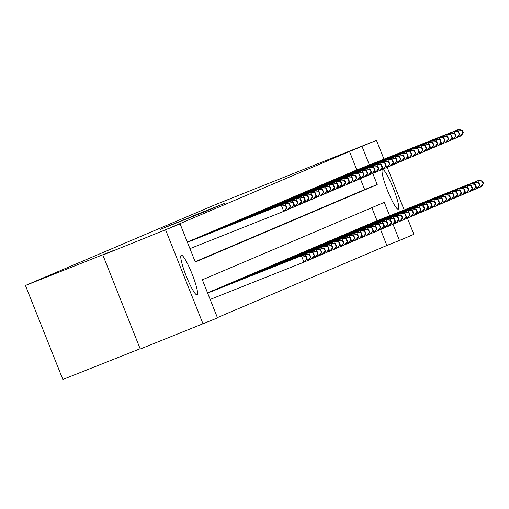 <?xml version="1.0" encoding="UTF-8"?>
<svg xmlns="http://www.w3.org/2000/svg" width="509" height="509" viewBox="0 0 509 509"><rect width="100%" height="100%" fill="white"/><g stroke="black" fill="none" stroke-linecap="round" stroke-linejoin="round"><path stroke-width="0.76" d="M160.577 229.285L207.952 210.465L160.577 229.285M398.292 209.186A21.321 3.118 -111.7 0 1 398.28 209.193A21.321 3.118 -111.7 0 1 387.527 190.557A21.321 3.118 -111.7 0 1 382.52 169.561A21.321 3.118 -111.7 0 1 382.533 169.554A21.321 3.118 -111.7 0 1 393.285 188.19A21.321 3.118 -111.7 0 1 398.292 209.186M197.047 294.832A21.321 3.118 -111.7 0 1 197.034 294.838A21.321 3.118 -111.7 0 1 186.281 276.209A21.321 3.118 -111.7 0 1 181.274 255.206A21.321 3.118 -111.7 0 1 181.287 255.206A21.321 3.118 -111.7 0 1 192.039 273.836A21.321 3.118 -111.7 0 1 197.047 294.832M192.669 216.071L224.641 203.365L192.669 216.071M389.627 215.759L384.295 202.372L202.347 279.804L217.508 317.909L140.249 349.015L102.85 255.034L113.418 250.536L25.45 285.485L215.116 204.764L376.482 140.35L383.977 159.171M102.85 255.034L180.11 223.922L195.271 262.027L377.22 184.589L372.792 173.467M356.841 169.955L349.492 151.485L167.544 228.916L180.11 223.922M349.492 151.485L376.482 140.35M166.882 226.62L213.417 208.136L166.907 226.69M165.406 227.179L219.029 205.751L165.406 227.179M189.762 241.012L187.573 241.985M193.439 239.446L191.25 240.426M197.117 237.888L194.922 238.861M200.794 236.322L198.599 237.296M204.465 234.757L202.277 235.731M208.143 233.192L205.954 234.165M211.82 231.627L209.625 232.6M215.492 230.062L213.303 231.035M219.169 228.496L216.98 229.47M222.847 226.931L220.651 227.911M226.524 225.372L224.329 226.346M230.195 223.807L228.007 224.781M233.873 222.242L231.684 223.216M237.55 220.677L235.355 221.65M241.221 219.112L239.033 220.085M244.899 217.547L242.71 218.52M248.577 215.981L246.381 216.961M252.254 214.416L250.059 215.396M255.925 212.857L253.737 213.831M259.603 211.292L257.414 212.266M263.28 209.727L261.085 210.701M266.951 208.162L264.763 209.135M270.629 206.597L268.44 207.57M274.306 205.032L272.111 206.005M277.984 203.466L275.789 204.446M281.655 201.908L279.466 202.881M285.333 200.342L283.144 201.316M289.01 198.777L286.815 199.751M292.681 197.212L290.493 198.186M296.359 195.647L294.17 196.62M300.036 194.082L297.841 195.055M303.714 192.517L301.519 193.49M307.385 190.951L305.196 191.931M311.063 189.393L308.874 190.366M314.74 187.827L312.545 188.801M318.411 186.262L316.223 187.236M322.089 184.697L319.9 185.67M325.766 183.132L323.571 184.105M329.444 181.567L327.249 182.54M333.115 180.001L330.926 180.981M336.793 178.436L334.604 179.416M340.47 176.877L338.275 177.851M344.141 175.312L341.953 176.286M347.819 173.747L345.63 174.721M351.496 172.182L349.301 173.155M195.151 261.721L364.654 189.583L360.34 178.748M352.979 171.59L355.174 170.617M217.388 317.603L386.891 245.465L380.554 229.546M377.054 220.753L371.85 207.666M207.787 292.79L209.982 291.816M211.464 291.224L213.659 290.251M215.142 289.659L217.33 288.686M218.819 288.094L221.001 287.108M222.49 286.529L224.679 285.543M226.168 284.97L228.35 283.977M229.845 283.405L232.034 282.425M233.516 281.84L235.712 280.866M237.194 280.274L239.389 279.301M240.872 278.709L243.054 277.717M244.549 277.144L246.731 276.158M248.22 275.579L250.415 274.606M251.898 274.014L254.086 273.04M255.575 272.455L257.764 271.475M259.246 270.89L261.441 269.916M262.924 269.325L265.113 268.332M266.601 267.759L268.784 266.767M270.279 266.194L272.468 265.221M273.95 264.629L276.145 263.656M277.628 263.064L279.816 262.09M281.305 261.499L283.488 260.513M284.976 259.94L287.165 258.947M288.654 258.375L290.843 257.382M292.331 256.81L294.52 255.836M296.009 255.244L298.198 254.271M299.68 253.679L301.875 252.706M303.358 252.114L305.546 251.141M307.035 250.549L309.217 249.563M310.706 248.99L312.895 247.998M314.384 247.425L316.573 246.451M318.061 245.86L320.25 244.886M321.739 244.295L323.928 243.321M325.41 242.729L327.599 241.737M329.088 241.164L331.27 240.178M332.765 239.599L334.947 238.613M336.436 238.034L338.631 237.06M340.114 236.475L342.303 235.495M343.791 234.91L345.98 233.936M347.469 233.345L349.651 232.352M351.14 231.78L353.329 230.787M354.818 230.214L357.006 229.241M358.495 228.649L360.684 227.676M362.166 227.084L364.361 226.111M365.844 225.519L368.026 224.533M369.521 223.96L371.704 222.967M373.199 222.395L375.381 221.402M25.45 285.485L62.849 379.472L140.147 348.754M203.085 324.048L165.679 230.062M387.215 167.321L404.191 209.975M407.435 218.126L413.887 234.331L399.457 240.471L393.005 224.265M386.891 245.465L399.457 240.471M369.407 164.961L362.058 146.49M364.654 189.583L377.22 184.589M163.643 228.026L206.686 210.904L163.637 228.051M177.66 222.255L190.092 217.324L177.66 222.255M307.118 258.687L306.106 256.142L305.737 256.301L306.749 258.839L307.118 258.687L304.885 261.772L303.962 262.16L301.436 255.811L302.359 255.423L207.621 293.063M210.16 299.432L303.962 262.16L306.749 258.839M207.634 293.082L301.436 255.811L305.737 256.301M302.359 255.423L306.106 256.142M286.898 207.882L285.886 205.343L285.524 205.502L286.535 208.041L286.898 207.882L284.665 210.968L283.748 211.362L281.222 205.012L187.414 242.284M285.524 205.502L281.222 205.012L282.139 204.618L187.407 242.259M286.535 208.041L283.748 211.362L189.94 248.634M285.886 205.343L282.139 204.618M310.789 257.121L309.784 254.583L309.415 254.735L310.426 257.274L310.789 257.121L308.556 260.207L307.64 260.595L306.965 258.896M304.961 261.658L307.64 260.595L310.426 257.274M207.596 292.993L306.03 253.857L207.589 292.974M305.845 256.097L305.114 254.246L309.415 254.735M306.03 253.857L309.784 254.583M314.467 255.556L313.455 253.018L313.092 253.17L314.098 255.709L314.467 255.556L312.233 258.642L311.317 259.03L310.636 257.331M308.639 260.099L311.317 259.03L314.098 255.709M207.557 292.904L309.707 252.292L207.551 292.885M309.523 254.532L308.791 252.68L313.092 253.17M309.707 252.292L313.455 253.018M318.144 253.991L317.132 251.452L316.763 251.605L317.775 254.15L318.144 253.991L315.911 257.077L314.988 257.471L314.314 255.766M312.316 258.534L314.988 257.471L317.775 254.15M208.41 292.465L313.385 250.727L209.333 292.071M313.2 252.967L312.462 251.115L316.763 251.605M313.385 250.727L317.132 251.452M321.822 252.426L320.81 249.887L320.441 250.046L321.453 252.585L321.822 252.426L319.588 255.512L318.666 255.906L317.991 254.201M315.987 256.969L318.666 255.906L321.453 252.585M212.088 290.9L316.14 249.556L213.004 290.505M316.878 251.401L316.14 249.556L320.441 250.046M317.056 249.162L320.81 249.887M285.632 205.292L284.894 203.447L187.382 242.195M289.195 203.937L290.206 206.476L290.575 206.317L289.564 203.778L284.894 203.447L285.816 203.053L187.369 242.169M290.575 206.317L288.342 209.403L284.747 210.86M290.206 206.476L287.426 209.797L286.745 208.098M289.564 203.778L285.816 203.053M289.309 203.727L288.571 201.882L187.344 242.106L289.494 201.488L288.571 201.882L292.872 202.372L293.884 204.911L294.253 204.752L293.241 202.213L292.872 202.372M294.253 204.752L292.02 207.837L288.418 209.294M293.884 204.911L291.097 208.232L290.423 206.533M293.241 202.213L289.494 201.488M292.98 202.162L292.249 200.317L188.196 241.66M296.55 200.807L297.561 203.346L297.924 203.193L296.919 200.648L292.249 200.317L293.165 199.929L189.113 241.272M297.924 203.193L295.691 206.279L292.096 207.729M297.561 203.346L294.775 206.667L294.1 204.968M296.919 200.648L293.165 199.929M296.658 200.603L295.926 198.752L191.874 240.095M300.227 199.242L301.233 201.78L301.602 201.628L300.59 199.083L295.926 198.752L296.842 198.364L192.79 239.707M301.602 201.628L299.368 204.713L295.774 206.164M301.233 201.78L298.452 205.102L297.771 203.403M300.59 199.083L296.842 198.364M325.493 250.861L324.481 248.322L324.118 248.481L325.13 251.02L325.493 250.861L323.26 253.946L322.343 254.341L321.663 252.642M319.665 255.403L322.343 254.341L325.13 251.02M215.765 289.335L319.817 247.991L216.681 288.947M320.549 249.836L319.817 247.991L324.118 248.481M320.734 247.597L324.481 248.322M300.335 199.038L299.597 197.187L195.545 238.536M303.898 197.677L304.91 200.215L305.279 200.062L304.267 197.524L299.597 197.187L300.52 196.798L196.468 238.142M305.279 200.062L303.046 203.148L299.451 204.605M304.91 200.215L302.123 203.536L301.449 201.838M304.267 197.524L300.52 196.798M329.17 249.295L328.159 246.757L327.79 246.916L328.801 249.455L329.17 249.295L326.937 252.381L326.021 252.776L325.34 251.077M323.342 253.838L326.021 252.776L328.801 249.455M219.436 287.77L323.489 246.426L220.359 287.381M324.227 248.271L323.489 246.426L327.79 246.916M324.411 246.032L328.159 246.757M304.013 197.473L303.275 195.621L199.223 236.971M307.576 196.111L308.588 198.656L308.957 198.497L307.945 195.959L303.275 195.621L304.191 195.233L200.139 236.577M308.957 198.497L306.723 201.583L303.122 203.04M308.588 198.656L305.801 201.971L305.126 200.272M307.945 195.959L304.191 195.233M332.848 247.737L331.836 245.192L331.467 245.351L332.479 247.889L332.848 247.737L330.615 250.822L329.692 251.211L329.018 249.512M327.013 252.273L329.692 251.211L332.479 247.889M223.114 286.204L327.166 244.861L224.036 285.816M327.904 246.706L327.166 244.861L331.467 245.351M328.089 244.473L331.836 245.192M307.684 195.908L306.952 194.063L202.9 235.406M311.253 194.546L312.265 197.091L312.628 196.932L311.616 194.393L306.952 194.063L307.869 193.668L203.816 235.012M312.628 196.932L310.395 200.018L306.8 201.475M312.265 197.091L309.478 200.412L308.804 198.707M311.616 194.393L307.869 193.668M336.519 246.171L335.514 243.626L335.145 243.786L336.156 246.324L336.519 246.171L334.286 249.257L333.37 249.645L332.695 247.947M330.691 250.708L333.37 249.645L336.156 246.324M226.791 284.639L330.844 243.296L227.708 284.251M331.575 245.147L330.844 243.296L335.145 243.786M331.76 242.908L335.514 243.626M311.362 194.343L310.624 192.497L206.571 233.841M314.925 192.987L315.936 195.526L316.305 195.367L315.294 192.828L310.624 192.497L311.546 192.103L207.494 233.446M316.305 195.367L314.072 198.453L310.477 199.91M315.936 195.526L313.156 198.847L312.475 197.142M315.294 192.828L311.546 192.103M340.197 244.606L339.185 242.068L338.822 242.22L339.827 244.759L340.197 244.606L337.963 247.692L337.047 248.08L336.366 246.381M334.368 249.149L337.047 248.08L339.827 244.759M230.469 283.08L335.437 241.342L231.385 282.686M335.253 243.582L334.521 241.73L338.822 242.22M335.437 241.342L339.185 242.068M315.039 192.777L314.301 190.932L210.249 232.276M318.602 191.422L319.614 193.961L319.983 193.802L318.971 191.263L314.301 190.932L315.224 190.538L211.171 231.888M319.983 193.802L317.75 196.888L314.148 198.345M319.614 193.961L316.827 197.282L316.153 195.583M318.971 191.263L315.224 190.538M343.874 243.041L342.862 240.502L342.493 240.655L343.505 243.2L343.874 243.041L341.641 246.127L340.718 246.515L340.044 244.816M338.046 247.584L340.718 246.515L343.505 243.2M234.14 281.515L339.115 239.777L235.063 281.121M338.93 242.017L338.192 240.165L342.493 240.655M339.115 239.777L342.862 240.502M318.71 191.212L317.979 189.367L213.926 230.711M322.28 189.857L323.291 192.396L323.654 192.243L322.649 189.698L317.979 189.367L318.895 188.973L214.843 230.322M323.654 192.243L321.421 195.329L317.826 196.779M323.291 192.396L320.505 195.717L319.83 194.018M322.649 189.698L318.895 188.973M347.552 241.476L346.54 238.937L346.171 239.09L347.183 241.635L347.552 241.476L345.318 244.562L344.396 244.956L343.721 243.251M341.717 246.019L344.396 244.956L347.183 241.635M237.818 279.95L341.87 238.606L238.734 279.556M342.608 240.452L341.87 238.606L346.171 239.09M342.786 238.212L346.54 238.937M322.388 189.647L321.656 187.802L217.604 229.145M325.957 188.292L326.963 190.83L327.332 190.678L326.32 188.133L321.656 187.802L322.572 187.414L218.52 228.757M327.332 190.678L325.098 193.764L321.503 195.214M326.963 190.83L324.182 194.152L323.501 192.453M326.32 188.133L322.572 187.414M351.223 239.911L350.211 237.372L349.848 237.531L350.86 240.07L351.223 239.911L348.989 242.997L348.073 243.391L347.392 241.686M345.395 244.454L348.073 243.391L350.86 240.07M241.495 278.385L345.547 237.041L242.411 277.99M346.279 238.886L345.547 237.041L349.848 237.531M346.464 236.647L350.211 237.372M326.065 188.088L325.327 186.237L221.275 227.58M329.628 186.727L330.64 189.265L331.009 189.113L329.997 186.574L325.327 186.237L326.25 185.849L222.198 227.192M331.009 189.113L328.776 192.198L325.181 193.649M330.64 189.265L327.853 192.587L327.179 190.888M329.997 186.574L326.25 185.849M354.9 238.346L353.889 235.807L353.52 235.966L354.531 238.505L354.9 238.346L352.667 241.431L351.751 241.826L351.07 240.127M349.072 242.888L351.751 241.826L354.531 238.505M245.166 276.82L349.219 235.476L246.089 276.432M349.957 237.321L349.219 235.476L353.52 235.966M350.141 235.082L353.889 235.807M358.578 236.78L357.566 234.242L357.197 234.401L358.209 236.939L358.578 236.78L356.345 239.873L355.422 240.261L354.748 238.562M352.743 241.323L355.422 240.261L358.209 236.939M248.844 275.254L352.896 233.911L249.766 274.866M353.634 235.756L352.896 233.911L357.197 234.401M353.819 233.516L357.566 234.242M362.249 235.222L361.244 232.677L360.875 232.836L361.886 235.374L362.249 235.222L360.016 238.307L359.099 238.696L358.425 236.997M356.421 239.758L359.099 238.696L361.886 235.374M252.521 273.689L357.49 231.958L253.437 273.301M357.305 234.191L356.574 232.346L360.875 232.836M357.49 231.958L361.244 232.677M365.926 233.656L364.915 231.118L364.552 231.271L365.557 233.809L365.926 233.656L363.693 236.742L362.777 237.13L362.096 235.432M360.098 238.193L362.777 237.13L365.557 233.809M256.199 272.124L360.251 230.781L257.115 271.736M360.983 232.632L360.251 230.781L364.552 231.271M361.167 230.392L364.915 231.118M369.604 232.091L368.592 229.553L368.223 229.705L369.235 232.244L369.604 232.091L367.371 235.177L366.448 235.565L365.774 233.866M363.776 236.634L366.448 235.565L369.235 232.244M259.87 270.565L364.845 228.827L260.793 270.171M364.66 231.067L363.922 229.215L368.223 229.705M364.845 228.827L368.592 229.553M373.282 230.526L372.27 227.987L371.901 228.14L372.912 230.685L373.282 230.526L371.048 233.612L370.126 234L369.451 232.301M367.447 235.069L370.126 234L372.912 230.685M263.547 269L368.516 227.262L264.464 268.606M368.331 229.502L367.6 227.65L371.901 228.14M368.516 227.262L372.27 227.987M376.953 228.961L375.941 226.422L375.578 226.575L376.59 229.12L376.953 228.961L374.719 232.047L373.803 232.441L373.122 230.736M371.125 233.504L373.803 232.441L376.59 229.12M267.225 267.435L372.194 225.697L268.141 267.04M372.009 227.937L371.277 226.091L375.578 226.575M372.194 225.697L375.941 226.422M380.63 227.396L379.619 224.857L379.25 225.016L380.261 227.555L380.63 227.396L378.397 230.482L377.481 230.876L376.8 229.171M374.802 231.939L377.481 230.876L380.261 227.555M270.896 265.87L375.871 224.132L271.819 265.475M375.687 226.371L374.948 224.526L379.25 225.016M375.871 224.132L379.619 224.857M384.308 225.831L383.296 223.292L382.927 223.451L383.939 225.99L384.308 225.831L382.074 228.916L381.152 229.311L380.477 227.612M378.473 230.373L381.152 229.311L383.939 225.99M274.574 264.305L378.626 222.961L275.496 263.916M379.364 224.806L378.626 222.961L382.927 223.451M379.549 222.567L383.296 223.292M387.979 224.272L386.974 221.727L386.605 221.886L387.616 224.424L387.979 224.272L385.746 227.358L384.829 227.746L384.155 226.047M382.151 228.808L384.829 227.746L387.616 224.424M278.251 262.739L382.304 221.396L279.167 262.351M383.035 223.241L382.304 221.396L386.605 221.886M383.22 221.001L386.974 221.727M391.656 222.707L390.645 220.162L390.282 220.321L391.287 222.859L391.656 222.707L389.423 225.792L388.507 226.181L387.826 224.482M385.828 227.243L388.507 226.181L391.287 222.859M281.929 261.174L386.897 219.443L282.845 260.786M386.713 221.676L385.981 219.831L390.282 220.321M386.897 219.443L390.645 220.162M395.334 221.141L394.322 218.603L393.953 218.755L394.965 221.294L395.334 221.141L393.101 224.227L392.178 224.615L391.504 222.917M389.506 225.684L392.178 224.615L394.965 221.294M285.6 259.609L389.652 218.266L286.522 259.221M390.39 220.117L389.652 218.266L393.953 218.755M390.575 217.877L394.322 218.603M399.011 219.576L398 217.038L397.631 217.19L398.642 219.729L399.011 219.576L396.778 222.662L395.856 223.05L395.181 221.351M393.177 224.119L395.856 223.05L398.642 219.729M289.277 258.05L394.246 216.312L290.194 257.656M394.061 218.552L393.33 216.7L397.631 217.19M394.246 216.312L398 217.038M402.683 218.011L401.671 215.472L401.308 215.625L402.32 218.17L402.683 218.011L400.449 221.097L399.533 221.491L398.852 219.786M396.855 222.554L399.533 221.491L402.32 218.17M292.955 256.485L397.923 214.747L293.871 256.091M397.739 216.987L397.007 215.135L401.308 215.625M397.923 214.747L401.671 215.472M406.36 216.446L405.349 213.907L404.979 214.066L405.991 216.605L406.36 216.446L404.127 219.532L403.211 219.926L402.53 218.221M400.532 220.989L403.211 219.926L405.991 216.605M296.626 254.92L400.678 213.576L297.549 254.525M401.416 215.422L400.678 213.576L404.979 214.066M401.601 213.182L405.349 213.907M410.038 214.881L409.026 212.342L408.657 212.501L409.669 215.04L410.038 214.881L407.804 217.967L406.882 218.361L406.207 216.662M404.203 219.424L406.882 218.361L409.669 215.04M300.304 253.355L404.356 212.011L301.226 252.967M405.094 213.856L404.356 212.011L408.657 212.501M405.279 211.617L409.026 212.342M413.709 213.316L412.704 210.777L412.335 210.936L413.346 213.475L413.709 213.316L411.476 216.401L410.559 216.796L409.885 215.097M407.881 217.858L410.559 216.796L413.346 213.475M303.981 251.79L408.033 210.446L304.897 251.401M408.765 212.291L408.033 210.446L412.335 210.936M408.95 210.052L412.704 210.777M417.386 211.757L416.375 209.212L416.012 209.371L417.017 211.909L417.386 211.757L415.153 214.843L414.237 215.231L413.556 213.532M411.558 216.293L414.237 215.231L417.017 211.909M307.659 250.224L411.711 208.881L308.575 249.836M412.443 210.726L411.711 208.881L416.012 209.371M412.627 208.493L416.375 209.212M421.064 210.192L420.052 207.647L419.683 207.806L420.695 210.344L421.064 210.192L418.831 213.277L417.908 213.665L417.234 211.967M415.236 214.728L417.908 213.665L420.695 210.344M311.33 248.659L416.305 206.928L312.252 248.271M416.12 209.167L415.382 207.316L419.683 207.806M416.305 206.928L420.052 207.647M424.741 208.626L423.73 206.088L423.361 206.24L424.372 208.779L424.741 208.626L422.508 211.712L421.586 212.1L420.911 210.402M418.907 213.169L421.586 212.1L424.372 208.779M315.007 247.1L419.976 205.362L315.924 246.706M419.791 207.602L419.06 205.751L423.361 206.24M419.976 205.362L423.73 206.088M428.413 207.061L427.401 204.523L427.038 204.675L428.05 207.22L428.413 207.061L426.179 210.147L425.263 210.535L424.582 208.836M422.585 211.604L425.263 210.535L428.05 207.22M318.685 245.535L423.653 203.797L319.601 245.141M423.469 206.037L422.737 204.185L427.038 204.675M423.653 203.797L427.401 204.523M432.09 205.496L431.078 202.957L430.709 203.11L431.721 205.655L432.09 205.496L429.857 208.582L428.941 208.976L428.26 207.271M426.262 210.039L428.941 208.976L431.721 205.655M322.356 243.97L426.408 202.627L323.279 243.576M427.146 204.472L426.408 202.627L430.709 203.11M427.331 202.232L431.078 202.957M435.768 203.931L434.756 201.392L434.387 201.551L435.399 204.09L435.768 203.931L433.534 207.017L432.612 207.411L431.937 205.706M429.933 208.474L432.612 207.411L435.399 204.09M326.034 242.405L430.086 201.061L326.956 242.01M430.824 202.906L430.086 201.061L434.387 201.551M431.008 200.667L434.756 201.392M439.439 202.366L438.434 199.827L438.064 199.986L439.076 202.525L439.439 202.366L437.206 205.451L436.289 205.846L435.615 204.147M433.611 206.908L436.289 205.846L439.076 202.525M329.711 240.84L433.763 199.496L330.627 240.452M434.495 201.341L433.763 199.496L438.064 199.986M434.68 199.102L438.434 199.827M443.116 200.8L442.105 198.262L441.742 198.421L442.747 200.96L443.116 200.8L440.883 203.893L439.967 204.281L439.286 202.582M437.288 205.343L439.967 204.281L442.747 200.96M333.389 239.275L437.435 197.931L334.305 238.886M438.173 199.776L437.435 197.931L441.742 198.421M438.357 197.537L442.105 198.262M446.794 199.242L445.782 196.697L445.413 196.856L446.425 199.394L446.794 199.242L444.561 202.327L443.638 202.716L442.964 201.017M440.966 203.778L443.638 202.716L446.425 199.394M337.06 237.709L442.035 195.978L337.982 237.321M441.85 198.211L441.112 196.366L445.413 196.856M442.035 195.978L445.782 196.697M450.471 197.677L449.46 195.138L449.091 195.291L450.102 197.829L450.471 197.677L448.238 200.762L447.316 201.15L446.641 199.452M444.637 202.213L447.316 201.15L450.102 197.829M340.737 236.144L444.79 194.801L341.654 235.756M445.521 196.652L444.79 194.801L449.091 195.291M445.706 194.413L449.46 195.138M454.143 196.111L453.131 193.573L452.768 193.725L453.78 196.264L454.143 196.111L451.909 199.197L450.993 199.585L450.312 197.886M448.314 200.654L450.993 199.585L453.78 196.264M344.415 234.585L449.383 192.847L345.331 234.191M449.199 195.087L448.467 193.235L452.768 193.725M449.383 192.847L453.131 193.573M457.82 194.546L456.808 192.008L456.439 192.16L457.451 194.705L457.82 194.546L455.587 197.632L454.671 198.02L453.99 196.321M451.992 199.089L454.671 198.02L457.451 194.705M348.086 233.02L453.061 191.282L349.009 232.626M452.876 193.522L452.138 191.67L456.439 192.16M453.061 191.282L456.808 192.008M461.498 192.981L460.486 190.442L460.117 190.595L461.129 193.14L461.498 192.981L459.264 196.067L458.342 196.461L457.667 194.756M455.663 197.524L458.342 196.461L461.129 193.14M351.764 231.455L455.816 190.112L352.686 231.061M456.554 191.957L455.816 190.112L460.117 190.595M456.732 189.717L460.486 190.442M465.169 191.416L464.163 188.877L463.794 189.036L464.806 191.575L465.169 191.416L462.935 194.502L462.019 194.896L461.345 193.191M459.341 195.959L462.019 194.896L464.806 191.575M355.441 229.89L460.41 188.152L356.357 229.495M460.225 190.391L459.493 188.546L463.794 189.036M460.41 188.152L464.163 188.877M468.846 189.851L467.835 187.312L467.472 187.471L468.477 190.01L468.846 189.851L466.613 192.936L465.697 193.331L465.016 191.632M463.018 194.393L465.697 193.331L468.477 190.01M359.119 228.325L463.165 186.981L360.035 227.937M463.903 188.826L463.165 186.981L467.472 187.471M464.087 186.587L467.835 187.312M472.524 188.292L471.512 185.747L471.143 185.906L472.155 188.445L472.524 188.292L470.291 191.378L469.368 191.766L468.694 190.067M466.696 192.828L469.368 191.766L472.155 188.445M362.79 226.759L466.842 185.416L363.712 226.371M467.58 187.261L466.842 185.416L471.143 185.906M467.765 185.022L471.512 185.747M476.201 186.727L475.19 184.182L474.821 184.341L475.832 186.879L476.201 186.727L473.968 189.812L473.046 190.201L472.371 188.502M470.367 191.263L473.046 190.201L475.832 186.879M366.467 225.194L471.436 183.463L367.383 224.806M471.251 185.696L470.52 183.851L474.821 184.341M471.436 183.463L475.19 184.182M479.872 185.161L478.861 182.623L478.498 182.776L479.51 185.314L479.872 185.161L477.639 188.247L476.723 188.635L476.042 186.937M474.044 189.704L476.723 188.635L479.51 185.314M370.145 223.629L474.197 182.286L371.061 223.241M474.929 184.137L474.197 182.286L478.498 182.776M475.113 181.898L478.861 182.623M483.55 183.596L482.538 181.058L482.169 181.21L483.181 183.749L483.55 183.596L481.317 186.682L480.401 187.07L479.72 185.371M477.722 188.139L480.401 187.07L483.181 183.749M373.816 222.07L478.791 180.332L374.739 221.676M478.606 182.572L477.868 180.72L482.169 181.21M478.791 180.332L482.538 181.058M329.743 186.523L329.005 184.672L224.953 226.021M333.306 185.161L334.318 187.7L334.687 187.547L333.675 185.009L329.005 184.672L329.921 184.283L225.869 225.627M334.687 187.547L332.453 190.633L328.852 192.09M334.318 187.7L331.531 191.021L330.856 189.323M333.675 185.009L329.921 184.283M333.414 184.958L332.682 183.106L228.63 224.456M336.983 183.596L337.995 186.141L338.358 185.982L337.346 183.444L332.682 183.106L333.599 182.718L229.546 224.062M338.358 185.982L336.125 189.068L332.53 190.525M337.995 186.141L335.208 189.463L334.528 187.757M337.346 183.444L333.599 182.718M337.092 183.393L336.354 181.548L232.301 222.891M340.655 182.037L341.666 184.576L342.035 184.417L341.024 181.878L336.354 181.548L337.276 181.153L233.224 222.497M342.035 184.417L339.802 187.503L336.207 188.96M341.666 184.576L338.886 187.897L338.205 186.192M341.024 181.878L337.276 181.153M340.769 181.828L340.031 179.982L235.979 221.326M344.332 180.472L345.344 183.011L345.713 182.852L344.701 180.313L340.031 179.982L340.954 179.588L236.901 220.938M345.713 182.852L343.48 185.938L339.878 187.395M345.344 183.011L342.557 186.332L341.883 184.627M344.701 180.313L340.954 179.588M344.44 180.262L343.709 178.417L239.656 219.761M348.01 178.907L349.021 181.446L349.384 181.287L348.379 178.748L343.709 178.417L344.625 178.023L240.572 219.373M349.384 181.287L347.151 184.373L343.556 185.83M349.021 181.446L346.235 184.767L345.56 183.068M348.379 178.748L344.625 178.023M348.118 178.697L347.386 176.852L243.334 218.196M351.687 177.342L352.692 179.881L353.061 179.728L352.05 177.183L347.386 176.852L348.302 176.464L244.25 217.807M353.061 179.728L350.828 182.814L347.233 184.264M352.692 179.881L349.912 183.202L349.231 181.503M352.05 177.183L348.302 176.464M351.795 177.138L351.057 175.287L247.005 216.63M355.358 175.777L356.37 178.315L356.739 178.163L355.727 175.618L351.057 175.287L351.98 174.899L247.928 216.242M356.739 178.163L354.506 181.249L350.911 182.699M356.37 178.315L353.583 181.637L352.909 179.938M355.727 175.618L351.98 174.899M355.473 175.573L354.735 173.722L250.683 215.072M359.036 174.212L360.048 176.75L360.417 176.598L359.405 174.059L354.735 173.722L355.651 173.334L251.599 214.677M360.417 176.598L358.183 179.683L354.582 181.14M360.048 176.75L357.261 180.071L356.586 178.373M359.405 174.059L355.651 173.334M359.144 174.008L358.412 172.157L254.36 213.506M362.713 172.646L363.725 175.191L364.088 175.032L363.076 172.494L358.412 172.157L359.329 171.768L255.276 213.112M364.088 175.032L361.854 178.118L358.26 179.575M363.725 175.191L360.938 178.506L360.257 176.808M363.076 172.494L359.329 171.768M362.822 172.443L362.084 170.598L258.031 211.941M366.385 171.081L367.396 173.626L367.765 173.467L366.754 170.929L362.084 170.598L363.006 170.203L258.954 211.547M367.765 173.467L365.532 176.553L361.937 178.01M367.396 173.626L364.616 176.947L363.935 175.242M366.754 170.929L363.006 170.203M366.499 170.878L365.761 169.033L261.709 210.376M370.062 169.522L371.074 172.061L371.443 171.902L370.431 169.363L365.761 169.033L366.684 168.638L262.631 209.982M371.443 171.902L369.21 174.988L365.608 176.445M371.074 172.061L368.287 175.382L367.613 173.677M370.431 169.363L366.684 168.638M370.17 169.312L369.439 167.467L265.386 208.811M373.74 167.957L374.751 170.496L375.114 170.337L374.109 167.798L369.439 167.467L370.355 167.073L266.302 208.423M375.114 170.337L372.881 173.423L369.286 174.88M374.751 170.496L371.964 173.817L371.29 172.118M374.109 167.798L370.355 167.073M373.848 167.747L373.116 165.902L269.064 207.246M377.417 166.392L378.422 168.931L378.791 168.772L377.78 166.233L373.116 165.902L374.032 165.508L269.98 206.858M378.791 168.772L376.558 171.857L372.963 173.314M378.422 168.931L375.642 172.252L374.961 170.553M377.78 166.233L374.032 165.508M377.525 166.182L376.787 164.337L272.735 205.681M381.088 164.827L382.1 167.366L382.469 167.213L381.457 164.668L376.787 164.337L377.71 163.949L273.657 205.292M382.469 167.213L380.236 170.299L376.641 171.749M382.1 167.366L379.313 170.687L378.639 168.988M381.457 164.668L377.71 163.949M381.203 164.623L380.465 162.772L276.412 204.115M384.766 163.262L385.777 165.8L386.146 165.648L385.135 163.109L380.465 162.772L381.381 162.384L277.329 203.727M386.146 165.648L383.913 168.733L380.312 170.184M385.777 165.8L382.991 169.122L382.316 167.423M385.135 163.109L381.381 162.384M384.874 163.058L384.142 161.207L280.09 202.557M388.443 161.697L389.455 164.235L389.818 164.083L388.806 161.544L384.142 161.207L385.059 160.819L281.006 202.162M389.818 164.083L387.584 167.168L383.99 168.625M389.455 164.235L386.668 167.556L385.987 165.858M388.806 161.544L385.059 160.819M388.552 161.493L387.813 159.641L283.761 200.991M392.115 160.131L393.126 162.676L393.495 162.517L392.484 159.979L387.813 159.641L388.736 159.253L284.684 200.597M393.495 162.517L391.262 165.603L387.667 167.06M393.126 162.676L390.346 165.991L389.665 164.292M392.484 159.979L388.736 159.253M392.229 159.928L391.491 158.083L287.439 199.426M395.792 158.566L396.804 161.111L397.173 160.952L396.161 158.414L391.491 158.083L392.414 157.688L288.361 199.032M397.173 160.952L394.939 164.038L391.338 165.495M396.804 161.111L394.017 164.432L393.342 162.727M396.161 158.414L392.414 157.688M395.9 158.363L395.169 156.517L291.116 197.861M399.47 157.007L400.481 159.546L400.844 159.387L399.839 156.848L395.169 156.517L396.085 156.123L292.032 197.467M400.844 159.387L398.611 162.473L395.016 163.93M400.481 159.546L397.694 162.867L397.02 161.162M399.839 156.848L396.085 156.123M399.578 156.797L398.846 154.952L294.794 196.296M403.147 155.442L404.152 157.981L404.521 157.822L403.51 155.283L398.846 154.952L399.762 154.558L295.71 195.908M404.521 157.822L402.288 160.908L398.693 162.365M404.152 157.981L401.372 161.302L400.691 159.603M403.51 155.283L399.762 154.558M403.255 155.232L402.517 153.387L298.465 194.731M406.818 153.877L407.83 156.416L408.199 156.263L407.187 153.718L402.517 153.387L403.44 152.993L299.387 194.343M408.199 156.263L405.966 159.349L402.371 160.799M407.83 156.416L405.043 159.737L404.369 158.038M407.187 153.718L403.44 152.993M406.933 153.667L406.195 151.822L302.142 193.166M410.496 152.312L411.507 154.851L411.876 154.698L410.865 152.153L406.195 151.822L407.111 151.434L303.059 192.777M411.876 154.698L409.643 157.784L406.042 159.234M411.507 154.851L408.721 158.172L408.046 156.473M410.865 152.153L407.111 151.434M410.604 152.108L409.872 150.257L305.82 191.6M414.173 150.747L415.185 153.285L415.548 153.133L414.536 150.594L409.872 150.257L410.788 149.869L306.736 191.212M415.548 153.133L413.314 156.218L409.72 157.669M415.185 153.285L412.398 156.607L411.717 154.908M414.536 150.594L410.788 149.869M414.281 150.543L413.543 148.692L309.491 190.042M417.844 149.182L418.856 151.72L419.225 151.567L418.213 149.029L413.543 148.692L414.466 148.304L310.414 189.647M419.225 151.567L416.992 154.653L413.397 156.11M418.856 151.72L416.076 155.041L415.395 153.343M418.213 149.029L414.466 148.304M417.959 148.978L417.221 147.126L313.169 188.476M421.522 147.616L422.534 150.161L422.903 150.002L421.891 147.464L417.221 147.126L418.144 146.738L314.091 188.082M422.903 150.002L420.669 153.088L417.068 154.545M422.534 150.161L419.747 153.483L419.072 151.777M421.891 147.464L418.144 146.738M421.63 147.413L420.898 145.568L316.846 186.911M425.2 146.058L426.211 148.596L426.574 148.437L425.569 145.898L420.898 145.568L421.815 145.173L317.762 186.517M426.574 148.437L424.341 151.523L420.746 152.98M426.211 148.596L423.424 151.917L422.75 150.212M425.569 145.898L421.815 145.173M425.308 145.848L424.576 144.002L320.524 185.346M428.877 144.492L429.882 147.031L430.251 146.872L429.24 144.333L424.576 144.002L425.492 143.608L321.44 184.958M430.251 146.872L428.018 149.958L424.423 151.415M429.882 147.031L427.102 150.352L426.421 148.647M429.24 144.333L425.492 143.608M428.985 144.282L428.247 142.437L324.195 183.781M432.548 142.927L433.56 145.466L433.929 145.307L432.917 142.768L428.247 142.437L429.17 142.043L325.117 183.393M433.929 145.307L431.696 148.393L428.101 149.85M433.56 145.466L430.773 148.787L430.099 147.088M432.917 142.768L429.17 142.043M432.663 142.717L431.925 140.872L327.872 182.216M436.226 141.362L437.237 143.901L437.606 143.748L436.595 141.203L431.925 140.872L432.841 140.484L328.789 181.828M437.606 143.748L435.373 146.834L431.772 148.284M437.237 143.901L434.451 147.222L433.776 145.523M436.595 141.203L432.841 140.484M436.334 141.158L435.602 139.307L331.55 180.65M439.903 139.797L440.915 142.335L441.278 142.183L440.266 139.638L435.602 139.307L436.518 138.919L332.466 180.262M441.278 142.183L439.044 145.269L435.45 146.719M440.915 142.335L438.128 145.657L437.447 143.958M440.266 139.638L436.518 138.919M440.011 139.593L439.273 137.742L335.221 179.092M443.574 138.232L444.586 140.77L444.955 140.618L443.943 138.079L439.273 137.742L440.196 137.354L336.144 178.697M444.955 140.618L442.722 143.703L439.127 145.16M444.586 140.77L441.806 144.092L441.125 142.393M443.943 138.079L440.196 137.354M443.689 138.028L442.951 136.177L338.899 177.526M447.252 136.667L448.264 139.212L448.633 139.052L447.621 136.514L442.951 136.177L443.873 135.788L339.821 177.132M448.633 139.052L446.399 142.138L442.798 143.595M448.264 139.212L445.477 142.526L444.802 140.828M447.621 136.514L443.873 135.788M447.36 136.463L446.628 134.618L342.576 175.961M450.929 135.101L451.941 137.646L452.304 137.487L451.298 134.949L446.628 134.618L447.545 134.223L343.492 175.567M452.304 137.487L450.071 140.573L446.476 142.03M451.941 137.646L449.154 140.968L448.48 139.262M451.298 134.949L447.545 134.223M451.038 134.898L450.306 133.053L346.254 174.396M454.607 133.543L455.612 136.081L455.981 135.922L454.97 133.383L450.306 133.053L451.222 132.658L347.17 174.002M455.981 135.922L453.748 139.008L450.153 140.465M455.612 136.081L452.832 139.402L452.151 137.697M454.97 133.383L451.222 132.658M454.715 133.333L453.977 131.487L349.925 172.831M458.278 131.977L459.29 134.516L459.659 134.357L458.647 131.818L453.977 131.487L454.9 131.093L350.847 172.443M459.659 134.357L457.426 137.443L453.831 138.9M459.29 134.516L456.503 137.837L455.829 136.138M458.647 131.818L454.9 131.093M458.393 131.767L457.655 129.922L353.602 171.266M461.956 130.412L462.967 132.951L463.336 132.792L462.325 130.253L457.655 129.922L458.571 129.528L354.519 170.878M463.336 132.792L461.103 135.878L457.502 137.335M462.967 132.951L460.181 136.272L459.506 134.573M462.325 130.253L458.571 129.528"/></g></svg>
